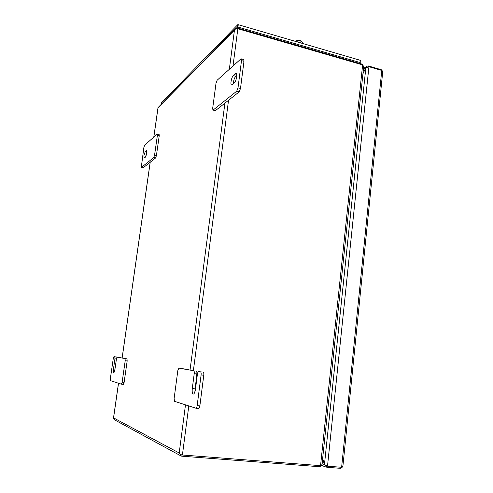 <?xml version="1.0" encoding="UTF-8"?>
<svg xmlns="http://www.w3.org/2000/svg" width="493" height="493" viewBox="0 0 493 493"><rect width="100%" height="100%" fill="white"/><g stroke="black" fill="none" stroke-linecap="round" stroke-linejoin="round"><path stroke-width="0.74" d="M362.065 64.731L362.127 64.145L237.54 28.002L235.586 28.409L234.452 30.153C235.241 28.933 236.369 28.458 237.848 28.73L362.62 64.891L363.674 66.728M322.009 464.579L320.549 465.651L182.41 455.002C180.808 454.762 179.735 454.09 179.199 452.987L181.134 456.019L181.825 456.185L319.815 466.742L321.596 465.226M158.043 107.603L234.995 29.013M180.58 455.717L114.505 419.826L113.507 418.218M319.939 465.602L319.815 466.742M363.168 65.335L362.127 64.145M200.571 371.944L198.63 371.599C198.075 371.691 197.662 372.579 197.397 374.261L195.45 389.328C194.963 392.354 194.236 393.95 193.256 394.11C192.295 393.63 191.974 391.775 192.288 388.539L194.217 373.663C194.384 371.969 194.224 370.995 193.724 370.736L178.916 368.123L177.825 370.588L174.128 398.449L174.516 401.32L195.955 408.235C196.497 408.149 196.898 407.273 197.163 405.616L201.101 374.957C201.267 373.213 201.089 372.209 200.571 371.944L198.636 371.605M193.724 370.736L181.362 368.413M197.163 405.616L199.856 405.893L203.775 375.272L201.101 374.957M196.325 371.044C196.83 371.303 196.997 372.277 196.83 373.971L194.834 392.064M198.63 371.599L201.286 371.913M203.233 372.258C203.757 372.523 203.942 373.528 203.775 375.272M199.856 405.893C199.591 407.545 199.19 408.414 198.642 408.5L196.023 408.235M118.986 357.45L127.003 358.855L127.169 360.95L124.1 382.494L123.386 384.386L121.401 384.17L110.475 380.639L110.358 378.618L113.279 358.473L113.945 356.661L116.662 357.037L116.853 357.468M115.793 356.889L116.662 357.037M116.434 358.966L114.937 358.787L113.47 368.937C113.199 371.112 113.285 372.351 113.717 372.64C114.191 372.498 114.598 371.389 114.943 369.306L116.422 359.064L117.106 357.222L127.003 358.855M127.169 360.95L125.21 360.716L122.135 382.278L124.1 382.494M123.386 384.386L121.42 384.17L122.135 382.278M114.937 358.787L114.814 356.815M125.21 360.716L125.049 358.621M145.608 156.885L146.791 152.257M143.95 155.529L145.244 151.591L146.52 150.599C147.006 152.485 146.624 154.679 145.373 157.175L144.116 158.13L143.95 155.529M159.221 135.865L157.372 135.446L157.261 133.997L159.11 134.423L159.221 135.865L156.398 155.671L155.628 157.939L143.13 167.823L141.269 167.484L143.13 167.823M155.628 157.939L153.773 157.532L141.368 167.454M141.269 167.484L143.882 147.438L144.578 145.299L157.261 133.997M157.372 135.446L154.543 155.264L156.398 155.671M153.773 157.532L154.543 155.264M236.683 76.822C236.905 74.862 236.726 73.753 236.159 73.482L233.325 75.602C231.544 76.945 230.052 84.784 231.544 84.956L234.335 82.923C235.426 81.758 236.209 79.724 236.683 76.822M213.186 110.019L236.695 91.211L238.002 87.865L241.502 60.633L241.219 58.84L240.849 58.975L217.136 80.236L216.002 83.311L212.68 108.318L212.927 110.099L215.496 110.586L239.179 91.858L236.695 91.211M238.002 87.865L240.492 88.512L243.973 61.311L241.502 60.633M236.782 75.374L235.753 76.249C234.348 77.962 233.546 80.464 233.349 83.742M241.219 58.84L243.684 59.517L243.973 61.311M240.492 88.512L239.179 91.858M215.496 110.586L212.927 110.099M340.983 467.228L340.873 468.35L326.76 467.272L326.896 465.971L327.5 466.187L324.462 464.492L322.644 458.508M342.881 466.415L341.618 467.278L327.5 466.187L368.93 66.721L381.767 70.437L382.697 71.984M382.204 70.77L381.249 69.692L368.431 65.976L367.075 66.179L365.855 67.824M340.873 468.35L342.487 466.963M381.249 69.692L381.188 70.271M368.345 66.771L368.431 65.976M363.409 69.279L365.806 67.812L362.953 73.66M362.94 73.765L365.831 67.849L368.93 66.721M322.632 458.632L324.425 464.542L326.76 467.272M322.095 463.703L324.517 464.554M325.99 465.497L326.329 465.768M161.587 102.599L237.718 24.73L238.255 24.687L237.953 27.047L359.927 62.5L360.161 60.269L360.081 62.543M238.255 24.687L360.161 60.269M360.161 63.579L360.266 62.599L237.564 26.93L236.548 27.965L237.41 27.084L237.718 24.73M237.564 26.93L237.429 27.972M295.332 41.344L297.304 40.401L297.131 41.868M297.304 40.401L301.001 40.87L300.761 42.928M301.001 40.87L302.499 42.453L302.388 43.402M296.915 40.451L299.183 40.364L301.087 40.907M237.54 28.002L237.46 28.649M320.549 465.651L362.62 64.891M182.41 455.002L188.794 405.93M193.398 370.526L228.542 100.27M232.998 66.013L237.848 28.73M118.53 383.24L113.563 417.885L179.199 452.987L185.491 404.858M190.051 369.941L224.913 103.142M229.337 69.297L234.452 30.153L158.037 107.727L153.841 136.999M150.223 162.215L122.147 358.004M181.825 456.185L181.991 454.947M194.908 388.829L192.288 388.539M196.83 373.971L194.217 373.663M113.47 368.937L114.968 369.109M145.244 151.591L146.809 151.936M146.316 150.673L146.674 150.753M236.591 73.987L235.525 73.703M235.753 76.249L233.325 75.602M381.767 70.437L341.618 467.278M365.831 67.849L324.462 464.492M161.593 102.55L161.402 103.869L161.581 102.581M158 107.677L153.791 137.042M150.174 162.252L122.11 357.998M118.486 383.227L113.501 417.99M363.711 66.419L321.984 464.788M195.955 408.235L198.642 408.5M342.863 466.581L382.728 71.725M366.718 66.401L363.507 68.367M321.522 465.417L326.083 467.093M360.352 60.411L360.13 62.556"/></g></svg>
